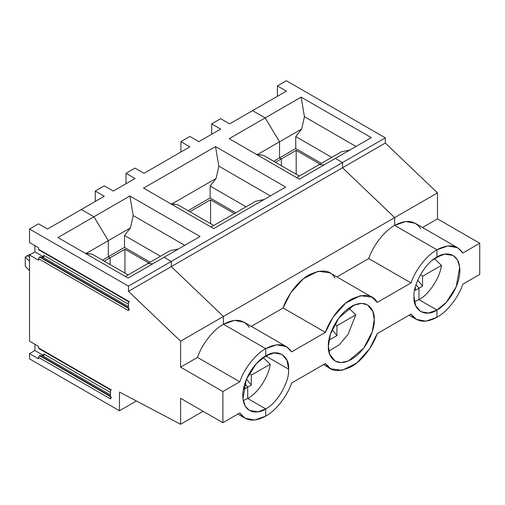 <?xml version="1.0" encoding="UTF-8"?>
<svg xmlns="http://www.w3.org/2000/svg" width="505" height="505" viewBox="0 0 505 505"><rect width="100%" height="100%" fill="white"/><g stroke="black" fill="none" stroke-linecap="round" stroke-linejoin="round"><path stroke-width="0.76" d="M457.606 247.753L415.337 223.349L405.692 221.525L394.67 225.394L436.939 249.798L447.96 245.929L457.606 247.753L462.87 253.005L479.75 243.258L479.75 274.411L462.87 284.157L479.75 274.411L479.75 243.258L462.87 253.005C457.132 244.736 448.484 243.669 436.939 249.798L436.939 257.07C443.649 252.134 459.563 250.89 459.872 270.308C459.563 290.091 443.649 307.223 436.939 310.032L436.939 317.304C447.171 311.787 458.452 297.369 462.87 284.157C458.452 297.369 447.171 311.787 436.939 317.304L436.939 310.032L418.954 299.648L418.954 288.222L416.063 284.631L418.954 288.222L418.954 299.648L436.939 310.032L446.357 302.261L456.249 286.689L459.708 267.208L457.429 259.816L453.155 255.461L444.583 254.173L436.939 257.07L436.939 249.798L394.67 225.394L394.67 217.605L342.51 167.761L342.51 162.566L335.314 158.412L342.51 162.566L342.51 167.761L394.67 217.605L394.67 225.394C406.216 219.265 414.858 220.332 420.602 228.601M323.983 164.952L319.122 164.643L341.311 151.835L319.122 164.643L323.983 164.952M281.348 165.684L281.348 158.93L279.549 157.895L279.549 141.798L265.163 117.911L252.569 110.639L265.163 117.911L301.138 97.143L371.289 137.644L335.314 158.412L371.289 137.644L301.138 97.143L304.433 116.699L356 146.469L304.433 116.699L301.738 128.99L295.741 136.602L295.741 148.546L279.549 157.895L281.348 158.93L296.189 150.364L320.025 164.125L296.189 150.364L296.189 174.25L296.189 150.364L281.348 158.93L281.348 165.684M434.546 258.819L441.439 265.377C440.101 277.586 428.928 294.617 418.954 299.648C428.928 294.617 440.101 277.586 441.439 265.377L422.552 276.279L420.545 274.499L422.552 276.279L422.552 286.146L422.552 276.279L441.439 265.377L434.546 258.819M432.419 260.201L441.439 254.987L432.419 260.201M417.736 280.161L422.552 286.146L418.954 288.222L422.552 286.146L417.736 280.161M422.515 227.49L437.481 218.854L437.481 192.891L394.67 217.605L437.481 192.891L437.481 218.854L422.515 227.49M479.75 243.258L437.481 218.854L479.75 243.258M286.385 80.731L385.315 137.852L385.315 143.041L437.481 192.891L385.315 143.041L342.51 167.761L385.315 143.041L385.315 137.852L342.51 162.566L385.315 137.852L286.385 80.731L277.39 85.926L286.385 91.121L252.569 110.639L286.385 91.121L277.39 85.926L286.385 80.731M321.369 163.342L295.741 148.546L321.369 163.342M331.716 157.377L295.741 136.602L331.716 157.377M349.763 150.067L341.311 151.835L349.763 150.067M301.738 128.99L279.549 141.798L279.549 157.895L295.741 148.546L295.741 136.602L301.738 128.99L304.433 116.699L301.138 97.143L265.163 117.911L279.549 141.798L301.738 128.99M277.39 96.31L277.39 85.926L277.39 96.31M40.002 256.843L39.51 256.976L128.459 308.328L39.51 256.976L38.519 258.686L38.519 260.182L29.53 254.993L34.927 251.875L34.927 245.645L34.927 251.875L29.53 254.993L29.53 341.191L29.53 254.993L38.519 260.182L38.519 258.686L128.459 310.613L38.519 258.686L39.51 256.976L42.572 257.07L43.916 255.391L43.916 257.07L43.916 255.391L128.459 304.199L43.916 255.391L42.572 257.07L128.459 306.655L42.572 257.07L40.002 256.843L128.459 307.911L40.002 256.843M40.002 355.501L39.51 355.634L110.469 396.602L39.51 355.634L38.519 357.344L38.519 358.84L29.53 353.651L34.927 350.533L34.927 344.303L34.927 350.533L43.316 355.381L34.927 350.533L29.53 353.651L29.53 358.84L29.53 353.651L38.519 358.84L38.519 357.344L110.469 398.887L38.519 357.344L39.51 355.634L42.572 355.728L43.916 354.049L110.469 392.473L43.916 354.049L43.916 355.728L43.916 354.049L42.572 355.728L110.469 394.929L42.572 355.728L40.002 355.501L110.469 396.179L40.002 355.501M128.459 286.146L171.271 261.432L164.075 257.279L128.1 278.047L57.949 237.546L93.924 216.778L81.33 209.506L47.514 229.03L38.519 223.835L29.53 229.03L128.459 286.146L29.53 229.03L38.519 223.835L47.514 229.03L81.33 209.506L93.924 216.778L108.31 240.658L108.31 256.755L110.109 257.796L110.109 264.544L110.109 257.796L108.31 256.755L102.464 260.132L108.31 256.755L108.31 240.658L86.128 253.466L84.897 253.106L92.125 254.16L86.128 253.466L108.31 240.658L93.924 216.778L57.949 237.546L128.1 278.047L164.075 257.279L171.271 261.432L171.271 266.621L223.431 316.471L223.431 324.26L265.699 348.665L265.699 355.93L265.699 348.665C255.473 354.182 244.193 368.599 239.774 381.805L222.894 391.552L222.894 422.71L180.62 398.306L180.62 424.269L203.105 411.285L180.62 424.269L119.464 392.076L119.464 410.767L136.4 400.989L119.464 410.767L29.53 358.84L119.464 410.767L119.464 392.076L180.62 424.269L180.62 398.306L222.894 422.71L239.774 412.964L222.894 422.71L222.894 391.552L180.62 367.148L197.499 357.401C201.924 344.195 213.205 329.778 223.431 324.26L223.431 316.471L180.62 341.184L180.62 367.148L180.62 341.184L128.459 291.341L128.459 286.146L128.459 291.341L171.271 266.621L171.271 261.432L128.459 286.146M244.824 383.497L247.715 387.089L247.715 398.514L265.699 408.898L265.699 416.164L254.678 420.04L245.032 418.216L239.774 412.964C245.512 421.233 254.154 422.3 265.699 416.164L265.699 408.898C258.996 413.835 243.082 415.078 242.766 395.655C243.082 375.872 258.996 358.739 265.699 355.93L256.287 363.701L246.389 379.274L242.937 398.761L245.215 406.146L249.483 410.502L258.055 411.796L265.699 408.898L247.715 398.514L247.715 387.089L244.824 383.497L247.715 387.089L244.117 389.166L247.715 387.089L244.824 383.497M27.371 255.719L29.53 256.963L27.371 255.719L25.25 256.944L29.53 261.224L25.25 256.944L29.486 254.495L30.06 254.684L29.486 254.495L27.371 255.719L29.53 256.963L27.371 255.719M147.883 263.509L152.744 263.818L147.883 263.509L125.701 276.317L125.96 276.816L125.701 276.317L170.071 250.701L147.883 263.509L152.744 263.818L147.883 263.509M128.1 274.928L92.125 254.16L128.1 274.928M104.264 261.173L110.109 257.796L104.264 261.173M29.53 270.566L25.25 266.293L25.25 256.944L25.25 266.293L29.53 270.566M244.117 385.927L244.117 389.166L244.117 385.927M243.214 400.598L247.715 398.514L247.715 387.089L247.715 398.514C257.689 393.477 268.862 376.446 270.2 364.238L251.313 375.146L249.306 373.365L251.313 375.146L251.313 385.012L251.313 375.146L270.2 364.238C268.862 376.446 257.689 393.477 247.715 398.514L265.699 408.898L247.715 398.514M39.51 249.792L38.519 249.218L38.519 247.721L29.53 242.533L29.53 229.03L29.53 242.533L38.519 247.721L38.519 249.218L128.459 301.144L128.459 310.613L128.459 301.144L129.444 301.712M39.51 348.45L38.519 347.876L38.519 346.38L29.53 341.191L38.519 346.38L38.519 347.876L110.469 389.418L110.469 398.887L110.469 389.418L38.519 347.876L38.809 348.519L110.759 390.056L110.469 389.418L111.46 389.986M197.499 357.401L180.62 367.148L222.894 391.552L239.774 381.805L197.499 357.401L239.774 381.805C244.193 368.599 255.473 354.182 265.699 348.665L223.431 324.26C213.205 329.778 201.924 344.195 197.499 357.401M111.46 397.17L110.469 398.887L111.46 397.17M129.444 308.896L128.459 310.613L129.444 308.896M43.316 256.723L34.927 251.875L43.316 256.723M128.75 301.782L128.459 301.144L38.519 249.218L38.809 249.861L128.75 301.782M223.431 316.471L171.271 266.621L128.459 291.341L180.62 341.184L223.431 316.471L171.271 266.621L171.271 261.432L164.075 257.279L200.049 236.504L129.899 196.003L133.194 215.566L184.761 245.335L133.194 215.566L129.899 196.003L93.924 216.778L81.33 209.506L104.264 196.268L95.268 191.073L104.264 185.878L113.259 191.073L135.024 178.505L126.029 173.316L135.024 168.121L144.02 173.316L189.886 146.835L144.02 173.316L135.024 168.121L126.029 173.316L126.029 183.7L126.029 173.316L135.024 178.505L113.259 191.073L104.264 185.878L95.268 191.073L95.268 201.457L95.268 191.073L104.264 196.268L81.33 209.506L93.924 216.778L108.31 240.658L108.31 256.755L124.501 247.412L124.501 235.469L130.498 227.85L108.31 240.658L93.924 216.778L129.899 196.003L200.049 236.504L164.075 257.279L171.271 261.432L171.271 266.621L342.51 167.761L342.51 162.566L171.271 261.432L342.51 162.566L335.314 158.412L299.339 179.18L229.188 138.679L265.163 117.911L252.569 110.639L229.636 123.883L220.641 118.688L211.652 123.883L220.641 129.078L198.875 141.64L189.886 136.451L180.891 141.64L189.886 146.835L180.891 141.64L189.886 136.451L198.875 141.64L220.641 129.078L211.652 123.883L220.641 118.688L229.636 123.883L252.569 110.639L265.163 117.911L279.549 141.798L279.549 157.895L281.348 158.93L275.503 162.307L281.348 158.93L279.549 157.895L279.549 141.798L265.163 117.911L229.188 138.679L299.339 179.18L335.314 158.412L342.51 162.566L342.51 167.761L171.271 266.621L223.431 316.471L223.431 324.26L223.431 316.471L394.67 217.605L223.431 316.471M414.005 296.795L415.615 305.607L420.722 311.642L428.499 313.05L436.939 310.032L418.954 299.648L414.453 301.731L418.954 299.648L436.939 310.032C425.595 317.765 412.983 310.487 414.005 296.795C412.983 284.283 425.595 262.436 436.939 257.07L436.939 249.798C426.712 255.315 415.432 269.733 411.013 282.945L377.248 302.432C372.911 294.371 364.269 293.304 351.322 299.231C339.101 306.099 329.001 321.451 325.39 332.378L291.631 351.865C285.893 343.602 277.245 342.535 265.699 348.665L223.431 324.26L265.699 348.665L265.699 355.93L265.699 348.665L276.721 344.789L286.367 346.619L291.631 351.865L325.39 332.378L333.022 317.222L345.736 303.076L360.381 295.665L371.989 297.186L377.248 302.432L411.013 282.945C415.432 269.733 426.712 255.315 436.939 249.798L436.939 257.07C425.595 262.436 412.983 284.283 414.005 296.795M266.148 356.195L288.633 369.174L287.023 360.355L281.916 354.327L274.146 352.919L265.699 355.93C277.049 348.197 289.662 355.482 288.633 369.174C289.662 381.685 277.049 403.533 265.699 408.898L265.699 416.164L265.699 408.898C277.049 403.533 289.662 381.685 288.633 369.174L266.148 356.195M110.109 264.544L110.109 257.796L108.31 256.755L108.31 240.658L130.498 227.85L133.194 215.566L130.498 227.85L124.501 235.469L160.476 256.237L124.501 235.469L124.501 247.412L108.31 256.755L110.109 257.796L110.109 264.544M246.497 379.021L251.313 385.012L247.715 387.089L251.313 385.012L246.497 379.021M270.2 353.853L261.18 359.061L270.2 353.847M210.572 223.683L210.572 199.797L189.886 211.74L210.572 199.797L234.402 213.558L210.572 199.797L210.572 223.683M265.699 416.164C275.932 410.653 287.212 396.229 291.631 383.024L325.39 363.531C329.727 371.598 338.369 372.665 351.322 366.737C363.543 359.863 373.637 344.511 377.248 333.59L411.013 314.097C416.751 322.367 425.393 323.434 436.939 317.304L436.939 310.032L436.939 317.304L425.917 321.174L416.272 319.349L411.013 314.097L377.248 333.59L369.616 348.74L356.902 362.893L342.257 370.304L330.655 368.783L325.39 363.531L291.631 383.024C287.212 396.229 275.932 410.653 265.699 416.164M328.389 346.222C327.467 339.013 334.348 316.66 351.322 306.503C368.297 297.06 375.177 311.465 374.255 319.741C375.177 326.956 368.297 349.302 351.322 359.465C334.348 368.902 327.467 354.504 328.389 346.222L329.696 354.295L335.105 361.069L341.014 362.59L348.551 360.873L363.695 348.134L372.235 331.779L374.255 319.741L372.942 311.673L367.539 304.894L361.63 303.372L354.093 305.096L338.95 317.828L330.409 334.184L328.389 346.222M348.93 308.252L355.823 314.804L347.964 334.544L339.227 344.789L328.831 351.164L339.227 344.789L347.964 334.544L355.823 314.804L336.93 325.712L336.93 335.579L329.733 339.732L329.733 336.494L329.733 339.732L336.93 335.579L332.12 329.595L336.93 335.579L336.93 325.712L334.922 323.932L336.93 325.712L355.823 314.804L348.93 308.252M371.989 297.186L329.721 272.782L318.112 271.261L303.467 278.672L290.754 292.818L283.122 307.974L325.39 332.378L283.122 307.974C286.733 297.047 296.826 281.695 309.047 274.827C322.001 268.894 330.642 269.967 334.979 278.028M213.716 225.501L177.741 204.727L170.52 203.673L171.75 204.039L216.115 178.423L218.816 166.132L215.515 146.576L143.565 188.112L213.716 228.614L143.565 188.112L215.515 146.576L285.666 187.077L213.716 228.614L285.666 187.077L215.515 146.576L218.816 166.132L270.377 195.902L218.816 166.132L216.115 178.423L171.75 204.039L177.741 204.727L213.716 225.501M211.582 227.383L211.317 226.884L255.688 201.268L211.317 226.884L211.582 227.383M286.367 346.619L244.098 322.209L234.453 320.385L223.431 324.26C234.976 318.125 243.618 319.198 249.363 327.461M263.307 357.685L270.2 364.238L263.307 357.685M124.95 273.117L124.95 249.23L110.109 257.796L124.95 249.23L124.95 273.117M264.14 199.5L255.688 201.268L264.14 199.5M336.898 276.923L368.738 258.541C373.163 245.329 384.444 230.911 394.67 225.394L394.67 217.605L342.51 167.761L394.67 217.605L394.67 225.394L436.939 249.798L394.67 225.394C384.444 230.911 373.163 245.329 368.738 258.541L411.013 282.945L368.738 258.541L336.898 276.923M251.275 326.356L283.122 307.974L251.275 326.356M148.786 262.991L124.95 249.23L148.786 262.991M188.087 210.699L210.118 197.979L210.118 186.036L216.115 178.423L210.118 186.036L246.093 206.804L210.118 186.036L210.118 197.979L188.087 210.699M235.753 212.775L210.118 197.979L235.753 212.775M178.524 248.933L170.071 250.701L178.524 248.933M150.13 262.209L124.501 247.412L150.13 262.209M355.823 304.42L346.802 309.628L355.823 304.42M416.063 284.631L418.954 288.222L418.954 299.648L418.954 288.222L415.356 290.299L415.356 287.067L415.356 290.299L418.954 288.222L416.063 284.631M180.891 152.024L180.891 141.64L180.891 152.024M211.652 134.267L211.652 123.883L211.652 134.267M299.339 176.068L263.364 155.3L256.136 154.24L257.367 154.606L279.549 141.798L257.367 154.606L263.364 155.3L299.339 176.068M297.199 177.949L296.94 177.451L319.122 164.643L296.94 177.451L297.199 177.949M273.704 161.265L279.549 157.895L273.704 161.265M237.855 414.068L245.032 418.216M323.471 364.635L330.655 368.783M416.272 319.349L409.094 315.208"/></g></svg>
